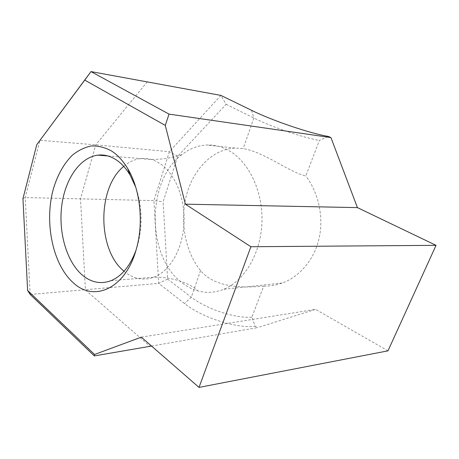 <?xml version="1.0" encoding="UTF-8"?>
<svg xmlns="http://www.w3.org/2000/svg" width="459" height="459" viewBox="0 0 459 459"><rect width="100%" height="100%" fill="white"/><g stroke="black" fill="none" stroke-linecap="round" stroke-linejoin="round"><path stroke-width="0.34" stroke-dasharray="2.29 1.72" d="M182.688 283.266C187.375 286.806 192.39 289.336 197.726 290.857C206.372 293.284 215.076 292.756 223.826 289.268C244.469 280.96 260.901 253.42 261.951 222.202C263.064 191.001 248.514 161.166 228.272 150.236C221.192 146.41 213.946 144.671 206.544 145.015C197.611 145.543 189.383 148.75 181.85 154.649C145.951 181.259 146.541 257.585 182.688 283.266M251.859 317.169C235.329 318.575 206.303 309.027 191.294 297.197L167.598 279.089L163.123 201.799L177.748 156.209L226.121 104.291L220.928 95.409L169.388 151.682L153.908 200.6L158.665 283.387L184.558 303.56C201.983 317.617 236.569 328.678 255.147 326.246L251.859 317.169L263.713 286.141C250.746 287.323 229.116 288.361 213.251 280.443C208.145 277.907 203.922 274.625 200.577 270.598C185.057 251.475 179.584 221.095 186.492 195.052C193.411 169.055 212.701 149.141 234.956 148.073L243.184 148.573C247.871 149.376 253.007 150.971 258.595 153.363C275.842 160.742 293.622 173.45 305.814 175.923L319.366 140.443L328.283 136.426M226.121 104.291L253.856 118.003C271.544 126.896 303.066 137.677 319.366 140.443M30.145 294.397L25.211 197.554L39.922 140.282L95.759 144.855L169.388 151.682L177.748 156.209M22.95 198.678L25.211 197.554L153.908 200.6L163.123 201.799M30.202 294.46L158.665 283.387L167.598 279.089M151.545 346.057L257.447 327.657L255.147 326.246M141.315 337.147L315.568 309.366L257.447 327.657M387.975 350.848L315.568 309.366M263.713 286.141C269.531 286.307 275.687 285.268 282.193 283.019C298.654 277.42 315.27 259.438 319.607 235.926C323.968 212.425 316.136 189.332 305.814 175.923M135.904 250.568L137.752 244.699C142.789 225.03 142.112 205.833 135.721 187.106M124.05 271.235L124.94 271.969C134.011 279.101 143.713 280.845 154.035 277.19C169.956 271.171 182.848 248.904 184.03 223.177C185.27 197.462 174.5 172.366 159.084 162.997C153.145 159.399 147.064 157.925 140.833 158.579C134.665 159.296 128.962 161.895 123.723 166.37M251.595 110.338L253.856 118.003L243.184 148.573M147.241 81.828L95.759 144.855L80.514 198.839L85.408 289.939L149.978 346.327M200.577 270.598L191.294 297.197L184.558 303.56M181.85 154.649C176.026 156.829 159.376 161.264 140.833 158.579L107.779 155.94M111.13 280.638L154.035 277.19C172.498 276.806 190.686 283.564 197.726 290.857M234.956 148.073L206.544 145.015M282.193 283.019L223.826 289.268M137.752 244.699L136.455 248.64"/><path stroke-width="0.69" d="M73.302 282.773C52.745 264.602 44.202 222.822 53.198 189.504C57.375 175.24 63.732 163.834 72.275 155.274C78.196 150.443 84.536 147.339 91.284 145.968C98.14 145.692 104.899 147.368 111.554 151C117.647 154.924 123.018 160.765 127.682 168.522C140.173 189.022 143.931 222.38 136.455 248.64C125.915 288.585 94.066 302.579 73.302 282.773M135.721 187.106L130.121 175.126C126.059 168.35 121.36 163.215 116.024 159.726C110.091 155.951 104.032 154.419 97.836 155.142C79.734 157.397 64.937 179.526 61.69 206.125C58.396 232.736 66.664 261.59 82.201 274.981C91.209 282.56 100.854 284.448 111.13 280.638C121.79 276.117 130.046 266.094 135.904 250.568M84.754 80.107L90.98 71.593L169.032 114.119L165.286 125.41L84.754 80.107L36.777 144.642L90.98 71.593L220.928 95.409L251.595 110.338C272.405 120.642 310.164 133.466 328.283 136.426L330.945 137.585L357.429 207.617L436.05 245.335L387.975 350.848L199.011 387.407L141.315 337.147L94.548 354.474L94.302 355.909L30.202 294.46L27.615 290.478L94.548 354.474M94.302 355.909L151.545 346.057M169.032 114.119L330.945 137.585M165.286 125.41L185.39 204.175L250.901 246.735L436.05 245.335M185.39 204.175L357.429 207.617M250.901 246.735L199.011 387.407M36.777 144.642L22.95 198.678L27.615 290.478M123.723 166.37C97.021 187.863 97.297 249.966 124.05 271.235M107.779 155.94L97.836 155.142M130.121 175.126L127.682 168.522"/></g></svg>

